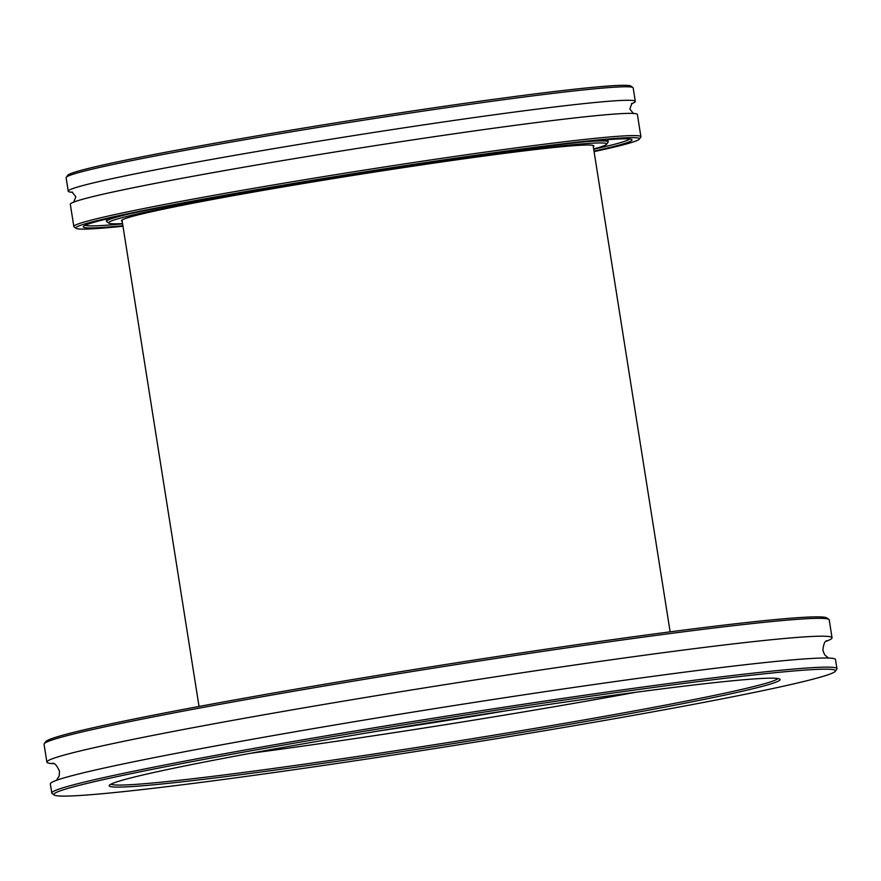 <?xml version="1.0" encoding="UTF-8"?>
<svg xmlns="http://www.w3.org/2000/svg" width="881" height="881" viewBox="0 0 881 881"><rect width="100%" height="100%" fill="white"/><g stroke="black" fill="none" stroke-linecap="round" stroke-linejoin="round"><path stroke-width="1.32" d="M640.905 136.72L637.381 114.486A287.063 10.286 171 0 0 625.51 113.44A287.063 10.286 171 0 0 312.017 155.717A287.063 10.286 171 0 0 70.315 204.304L73.839 226.538A287.063 10.286 -9 0 1 315.53 177.94A287.063 10.286 -9 0 1 629.023 135.674A287.063 10.286 -9 0 1 640.905 136.72A287.063 10.286 -9 0 1 640.784 137.117L639.309 139.132A285.301 10.231 171 0 0 627.635 137.7A285.301 10.231 171 0 0 311.081 180.528A285.301 10.231 171 0 0 76.096 228.344A285.301 10.231 171 0 0 87.659 229.049A285.301 10.231 171 0 0 122.977 226.23M593.298 146.698A239.147 8.568 171 0 0 593.849 145.96A239.147 8.568 171 0 0 583.96 145.09A239.147 8.568 171 0 0 322.798 180.308A239.147 8.568 171 0 0 121.446 220.79A239.147 8.568 171 0 0 122.195 221.307M122.9 225.723A277.79 9.955 -9 0 1 94.774 227.849A277.79 9.955 -9 0 1 83.398 226.45A277.79 9.955 -9 0 1 322.039 179.008A277.79 9.955 -9 0 1 620.532 138.901A277.79 9.955 -9 0 1 631.787 139.594A277.79 9.955 -9 0 1 593.992 151.114M85.215 225.272A276.028 9.889 171 0 0 96.161 225.811A276.028 9.889 171 0 0 122.602 223.862M593.662 148.966A252.175 9.041 171 0 0 606.613 144.275A252.175 9.041 171 0 0 596.283 143.008A252.175 9.041 171 0 0 316.488 180.858A252.175 9.041 171 0 0 108.781 223.113A252.175 9.041 171 0 0 119.012 223.741A252.175 9.041 171 0 0 122.558 223.587M585.557 141.709A253.948 9.107 -9 0 1 597.681 140.982A253.948 9.107 -9 0 1 608.187 141.907A253.948 9.107 -9 0 1 608.077 142.248L606.613 144.275M594.08 151.609A285.301 10.231 171 0 0 639.309 139.132M66.229 177.323L67.694 175.308A285.301 10.231 -9 0 1 312.788 126.578A285.301 10.231 -9 0 1 619.343 85.391A285.301 10.231 -9 0 1 630.906 86.096L632.932 87.56A287.063 10.286 171 0 0 621.292 86.856A287.063 10.286 171 0 0 312.843 128.296A287.063 10.286 171 0 0 66.229 177.323A287.063 10.286 171 0 0 66.108 177.72L68.244 191.232A287.063 10.286 171 0 0 72.705 192.3M631.402 103.815A287.063 10.286 171 0 0 635.311 101.414L633.175 87.902A287.063 10.286 171 0 0 632.932 87.56M635.311 101.414A287.063 10.286 171 0 0 623.44 100.368A287.063 10.286 171 0 0 309.947 142.634A287.063 10.286 171 0 0 68.244 191.232M108.781 223.113L106.766 221.649A253.948 9.107 -9 0 1 106.557 221.351A253.948 9.107 -9 0 1 128.02 214.182M593.706 149.241A276.028 9.889 171 0 0 629.695 139.033M76.096 228.344L74.081 226.869A287.063 10.286 -9 0 1 73.839 226.538M53.884 763.651A397.474 14.25 -9 0 1 46.88 762.12A397.474 14.25 -9 0 1 310.101 706.782A397.474 14.25 -9 0 1 748.178 642.205A397.474 14.25 -9 0 1 832.049 637.767A397.474 14.25 -9 0 1 825.86 641.379M180.858 781.976A339.625 12.169 -9 0 1 109.354 785.301A339.625 12.169 -9 0 1 339.802 737.518A339.625 12.169 -9 0 1 708.423 683.304A339.625 12.169 -9 0 1 779.795 679.108A339.625 12.169 -9 0 1 560.845 725.823A339.625 12.169 -9 0 1 180.858 781.976M110.973 784.156A337.852 12.114 171 0 0 181.96 779.971A337.852 12.114 171 0 0 548.489 726.076A337.852 12.114 171 0 0 777.901 678.524M44.226 743.707L45.691 741.692A395.712 14.184 -9 0 1 314.209 686.013A395.712 14.184 -9 0 1 743.696 622.845A395.712 14.184 -9 0 1 826.863 617.966L828.889 619.431A397.474 14.25 171 0 0 745.348 624.332A397.474 14.25 171 0 0 313.933 687.775A397.474 14.25 171 0 0 44.226 743.707A397.474 14.25 171 0 0 44.05 744.247L46.88 762.12M832.049 637.767L829.219 619.894A397.474 14.25 171 0 0 828.889 619.431M137.304 790.125A395.712 14.184 171 0 0 566.791 726.957A395.712 14.184 171 0 0 835.309 671.278A395.712 14.184 171 0 0 751.989 675.154A395.712 14.184 171 0 0 309.253 740.58A395.712 14.184 171 0 0 54.137 795.003A395.712 14.184 171 0 0 137.304 790.125M54.137 795.003L52.111 793.539A397.474 14.25 -9 0 1 51.781 793.076A397.474 14.25 -9 0 1 315.002 737.738A397.474 14.25 -9 0 1 753.079 673.15A397.474 14.25 -9 0 1 836.95 668.712A397.474 14.25 -9 0 1 836.774 669.263L835.309 671.278M51.781 793.076L50.338 783.914A397.474 14.25 -9 0 1 313.548 728.587A397.474 14.25 -9 0 1 751.636 663.999A397.474 14.25 -9 0 1 835.496 659.561L836.95 668.712M505.969 710.824A229.655 8.226 -9 0 1 379.579 730.845M635.586 692.301A337.852 12.114 -9 0 1 250.578 753.277M593.1 145.442L670.133 631.842M121.996 220.052L199.04 706.452M633.604 113.682L629.805 108.991L631.974 103.352M72.022 192.036L75.821 196.727L73.663 202.377M607.835 139.661L608.187 141.907M106.205 219.116L106.557 221.351M826.763 640.674C824.748 641.126 823.46 644.352 822.865 650.387L824.671 654.814L828.492 658.041M56.527 780.302L59.159 776.073L59.512 771.293C56.99 765.666 54.754 762.99 52.805 763.265"/></g></svg>
